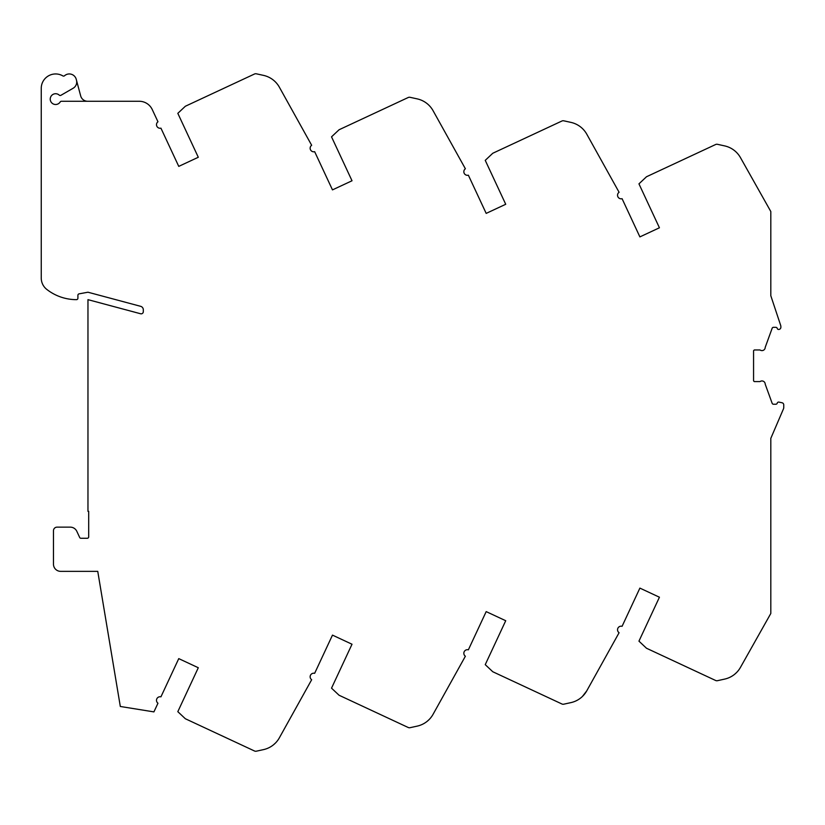 <?xml version="1.0" encoding="UTF-8"?>
<svg xmlns="http://www.w3.org/2000/svg" width="825" height="825" viewBox="0 0 825 825"><rect width="100%" height="100%" fill="white"/><g stroke="black" fill="none" stroke-linecap="round" stroke-linejoin="round"><path stroke-width="1.24" d="M87.636 101.269A7.188 7.188 0 0 1 80.685 95.937L76.23 79.282A7.188 7.188 0 0 0 64.536 75.745A1.433 1.433 0 0 1 62.865 75.91A14.376 14.376 0 0 0 41.25 88.327L41.25 278.077A14.376 14.376 0 0 0 46.757 289.389A48.159 48.159 0 0 0 76.467 299.65A1.433 1.433 0 0 0 77.911 298.217L77.911 295.267A1.433 1.433 0 0 1 79.087 293.855L87.966 292.215L140.652 306.323A3.589 3.589 0 0 1 143.313 309.798L143.313 311.675A2.155 2.155 0 0 1 140.601 313.758L87.966 299.65L87.966 511.335L88.688 511.335L88.688 536.848A1.433 1.433 0 0 1 87.254 538.282L80.984 538.282A1.433 1.433 0 0 1 79.674 537.457L76.808 531.3A7.188 7.188 0 0 0 70.29 527.144L57.059 527.144A3.589 3.589 0 0 0 53.47 530.743L53.47 564.166A7.188 7.188 0 0 0 60.658 571.354L97.752 571.354L120.316 706.478L153.914 711.893L157.967 703.22A3.589 3.589 0 0 1 160.937 696.836L178.757 658.618L198.299 667.734L177.818 711.666L185.357 718.75L254.492 750.987A2.877 2.877 0 0 0 256.327 751.193L263.474 749.626A24.08 24.08 0 0 0 279.304 737.921C272.013 747.089 272.013 747.089 279.304 737.921L311.664 679.728A3.589 3.589 0 0 1 314.655 673.324L332.475 635.116L352.017 644.232L331.526 688.163L339.075 695.248L408.2 727.485A2.877 2.877 0 0 0 410.035 727.691L417.192 726.124A24.08 24.08 0 0 0 433.012 714.419C425.721 723.587 425.721 723.587 433.012 714.419L465.382 656.226A3.589 3.589 0 0 1 468.363 649.811L486.183 611.614L505.725 620.72L485.244 664.651L492.783 671.746L561.918 703.983A2.877 2.877 0 0 0 563.743 704.189L570.9 702.622A24.08 24.08 0 0 0 586.719 690.917L619.09 632.723A3.589 3.589 0 0 1 622.081 626.309L639.891 588.112L659.433 597.217L638.952 641.149L646.491 648.244L715.626 680.481A2.877 2.877 0 0 0 717.461 680.687L724.608 679.109A24.08 24.08 0 0 0 740.438 667.415C733.147 676.583 733.147 676.583 740.438 667.415L770.808 613.48L770.808 438.374L783.461 408.88A3.589 3.589 0 0 0 783.75 407.468L783.75 404.879A2.155 2.155 0 0 0 782.038 402.765L778.924 402.105A1.433 1.433 0 0 0 777.232 403.157A1.433 1.433 0 0 1 775.84 404.229L773.51 404.229A1.433 1.433 0 0 1 772.159 403.312L765.208 384.192A3.248 3.248 0 0 0 760.021 381.593L754.277 381.593L753.565 380.872L753.565 350.687L754.277 349.965L760.021 349.965A3.248 3.248 0 0 0 765.208 347.366L772.159 328.247A1.433 1.433 0 0 1 773.51 327.319L775.84 327.319A1.433 1.433 0 0 1 777.232 328.402A1.433 1.433 0 0 0 778.924 329.443L779.171 329.392A2.155 2.155 0 0 0 780.873 327.288L780.873 326.576A3.589 3.589 0 0 0 780.687 325.442L770.808 295.701L770.808 211.52L740.438 157.585C733.147 148.417 733.147 148.417 740.438 157.585C733.147 148.417 733.147 148.417 740.438 157.585A24.08 24.08 0 0 0 724.608 145.891L717.461 144.313A2.877 2.877 0 0 0 715.626 144.519L646.491 176.756L638.952 183.851L659.433 227.782L639.891 236.888L622.081 198.691A3.589 3.589 0 0 1 619.09 192.277L586.719 134.083C579.439 124.915 579.439 124.915 586.719 134.083C579.439 124.915 579.439 124.915 586.719 134.083A24.08 24.08 0 0 0 570.9 122.378L563.743 120.811A2.877 2.877 0 0 0 561.918 121.017L492.783 153.254L485.244 160.349L505.725 204.28L486.183 213.386L468.363 175.189A3.589 3.589 0 0 1 465.382 168.774L433.012 110.581C425.721 101.413 425.721 101.413 433.012 110.581C425.721 101.413 425.721 101.413 433.012 110.581A24.08 24.08 0 0 0 417.192 98.876L410.035 97.309A2.877 2.877 0 0 0 408.2 97.515L339.075 129.752L331.526 136.837L352.017 180.768L332.475 189.884L314.655 151.676A3.589 3.589 0 0 1 311.664 145.272L279.304 87.079C272.013 77.911 272.013 77.911 279.304 87.079C272.013 77.911 272.013 77.911 279.304 87.079A24.08 24.08 0 0 0 263.474 75.374L256.327 73.807A2.877 2.877 0 0 0 254.492 74.013L185.357 106.25L177.818 113.334L198.299 157.266L178.757 166.382L160.937 128.164A3.589 3.589 0 0 1 157.967 121.78L152.264 109.57A14.376 14.376 0 0 0 139.239 101.269L61.432 101.269A1.433 1.433 0 0 0 60.204 101.949A5.393 5.393 0 0 1 52.511 103.517A5.393 5.393 0 0 1 51.418 95.741A5.393 5.393 0 0 1 59.245 95.122A1.433 1.433 0 0 0 60.937 95.298L73.116 88.265A7.188 7.188 0 0 0 76.467 80.18M736.519 672.581L734.663 674.262M586.719 690.917L582.388 696.496M429.093 719.596L427.247 721.267M275.385 743.098L273.529 744.769M352.017 180.768L332.475 189.884M505.725 204.28L486.183 213.386M659.433 227.782L639.891 236.888M198.299 157.266L178.757 166.382M178.757 658.618L198.299 667.734M332.475 635.116L352.017 644.232M486.183 611.614L505.725 620.72M639.891 588.112L659.433 597.217"/></g></svg>
